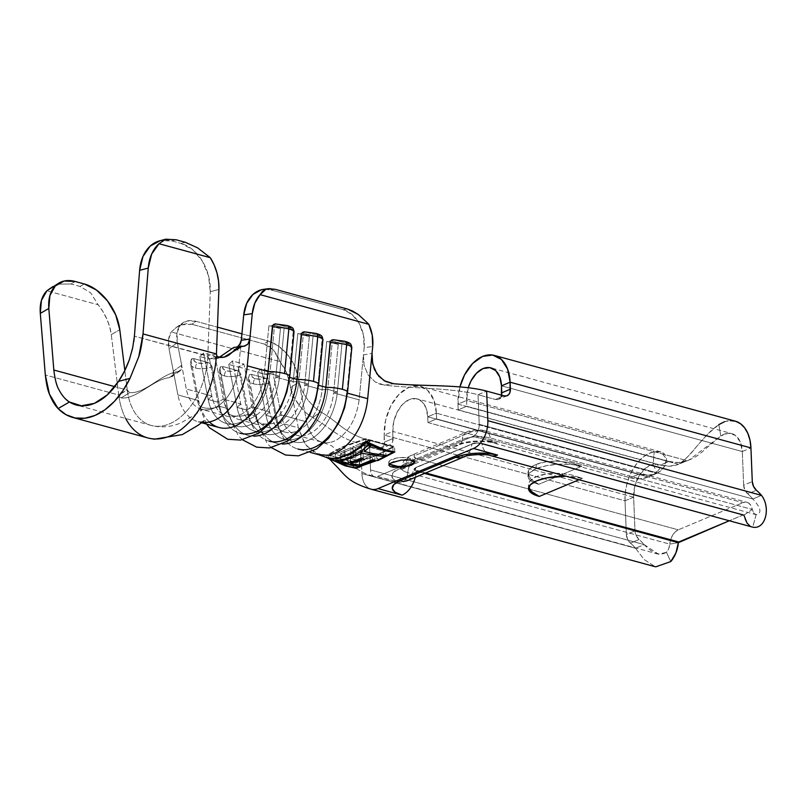 <?xml version="1.0" encoding="UTF-8"?>
<svg xmlns="http://www.w3.org/2000/svg" width="806" height="806" viewBox="0 0 806 806"><rect width="100%" height="100%" fill="white"/><g stroke="black" fill="none" stroke-linecap="round" stroke-linejoin="round"><path stroke-width="0.6" stroke-dasharray="4.03 3.02" d="M401.056 460.115L406.023 459.742M393.671 461.757L400.864 460.135M389.127 464.276L390.406 463.198M414.536 461.919A12.936 4.453 177.7 0 0 414.586 461.445A12.936 4.453 177.7 0 0 410.284 458.342L410.345 459.994L410.284 458.342A12.936 4.453 177.7 0 0 396.3 458.1A12.936 4.453 177.7 0 0 388.734 462.483A12.936 4.453 177.7 0 0 389.479 463.893M316.244 333.462A3.879 2.468 -74.7 0 0 315.549 333.412A11.647 2.347 -174.5 0 0 304.92 331.911L304.325 331.8M201.651 409.337A40.109 25.51 105.3 0 1 186.287 389.026L211.847 395.998A40.109 25.51 -74.7 0 0 227.211 416.319L201.651 409.337A40.109 25.51 105.3 0 0 238.727 367.002L264.277 373.974L238.727 367.002L241.296 340.253L238.727 367.002A40.109 25.51 105.3 0 1 201.399 409.267A40.109 25.51 105.3 0 1 186.287 389.026L181.693 365.289L181.118 369.793L177.451 371.798C162.117 373.269 144.677 394.265 129.695 392.542L121.232 397.932L119.61 396.975L118.714 395.111L119.087 397.509L118.714 395.111L127.277 390.064L124.829 370.518L127.207 389.701L118.744 395.091L119.61 396.975L121.232 397.932C136.174 399.675 153.745 379.132 169.059 377.712C153.745 379.132 136.174 399.675 121.232 397.932L129.695 392.542C144.677 394.265 162.117 373.269 177.451 371.798L169.059 377.712L172.706 375.798L173.33 371.203L177.924 394.95L198.729 400.632L191.072 361.048A15.526 7.335 169 0 0 190.518 363.899L191.234 359.365L193.722 358.589A11.647 5.501 169 0 0 197.581 362.932A3.879 2.468 -74.7 0 0 195.727 368.07A15.526 7.335 -11 0 1 190.518 363.939A15.526 7.335 -11 0 1 191.072 361.048L191.626 358.861L193.722 358.589L208.139 362.529L210.578 364.04L212.089 366.79L219.746 406.365L227.624 408.521A53.045 33.731 -74.7 0 0 247.946 435.381L240.057 433.235A53.045 33.731 105.3 0 1 219.746 406.365L227.624 408.521L219.967 368.936A15.526 7.335 169 0 0 219.413 371.788L220.129 367.244L222.617 366.478A11.647 5.501 169 0 0 226.476 370.82A3.879 2.468 -74.7 0 0 224.622 375.959A15.526 7.335 -11 0 1 219.413 371.818A15.526 7.335 -11 0 1 219.967 368.936L220.522 366.75L222.617 366.478L237.035 370.417L239.473 371.919L240.984 374.669L248.641 414.254L256.52 416.4A53.045 33.731 -74.7 0 0 276.841 443.27A53.045 33.731 -74.7 0 0 282.513 444.035A53.045 33.731 105.3 0 1 256.52 416.4L248.863 376.825L249.427 374.629L251.512 374.367A11.647 5.501 169 0 0 255.381 378.699A3.879 2.468 -74.7 0 0 253.517 383.837A15.526 7.335 -11 0 1 248.319 379.707A15.526 7.335 -11 0 1 248.863 376.825L249.427 374.629L251.512 374.367L265.93 378.296L269.335 381.117L277.536 422.132L298.341 427.815L290.563 387.646L293.958 397.187L299.812 406.164L306.562 413.317L312.627 417.72C329.322 426.324 335.88 437.215 360.735 443.995L361.924 473.575A22.82 14.508 -74.7 0 0 372.342 489.444M310.36 452.418L297.857 449.002A53.045 33.731 105.3 0 1 277.536 422.132A53.045 33.731 -74.7 0 0 313.826 447.602A53.045 33.731 -74.7 0 0 346.892 393.006L347.467 393.167L346.892 393.006L351.164 348.414L350.398 345.351L348.232 343.729A11.647 2.347 -174.5 0 0 344.444 341.291A3.879 2.468 105.3 0 1 345.099 341.331A3.879 2.468 -74.7 0 0 344.444 341.291A11.647 2.347 -174.5 0 0 333.815 339.8L333.231 339.689M276.841 443.27L268.962 441.124A53.045 33.731 105.3 0 1 248.641 414.254L256.52 416.4L248.863 376.825A15.526 7.335 169 0 0 248.308 379.676L249.427 374.629M287.339 325.574A3.879 2.468 -74.7 0 0 286.644 325.523A11.647 2.347 -174.5 0 0 276.015 324.022L275.43 323.921M678.763 541.985L678.35 542.67L669.776 544.131L670.683 539.516L672.567 535.275L675.206 531.92L678.269 529.844L742.951 502.672L678.269 529.844L416.259 458.342L414.123 456.881L415.755 455.219L471.812 431.673L478.774 430.807L742.951 502.672L746.084 502.148L748.895 503.216L751.051 505.765L752.3 509.473L743.888 515.145L479.258 442.947L472.306 443.814L416.249 467.359L414.959 468.155L415.231 469.848L425.749 472.941L416.752 470.482L416.349 471.167L416.752 470.482A6.468 2.227 177.7 0 1 416.249 467.359L472.306 443.814A6.468 2.227 177.7 0 1 481.434 443.32L743.636 514.802L729.279 520.767L743.444 514.812L481.625 443.3C476.336 442.796 473.152 442.978 472.074 443.824L471.853 444.187A22.82 15.767 -112.8 0 1 467.792 454.121A22.82 15.767 -112.8 0 1 463.803 456.952L463.803 456.952M581.902 466.2L571.051 464.377L558.558 464.206L546.347 465.717L536.262 468.679L529.844 472.648L528.071 477.011L531.204 481.101L538.781 484.305L581.902 466.2L570.98 462.745L558.437 461.203L546.186 461.788L536.091 464.437L529.683 468.719L527.95 474.009L531.144 479.479L538.781 484.305L581.902 466.2L570.98 462.745L558.437 461.203C549.138 460.982 541.692 462.06 536.091 464.437C530.419 466.795 527.708 469.979 527.95 474.009L531.144 479.479L538.781 484.305A32.351 11.123 -2.3 0 1 528.021 476.548A32.351 11.123 -2.3 0 1 536.262 468.679L536.091 464.437L536.262 468.679A32.351 11.123 -2.3 0 1 581.902 466.2M528.514 488.688L528.383 485.565L530.177 480.86L536.574 476.578L546.67 473.928L558.931 473.334L571.464 474.885L582.395 478.341L566.054 476.225A32.351 11.123 -2.3 0 1 582.395 478.341L571.464 474.885L558.931 473.334C549.632 473.122 542.176 474.2 536.574 476.578C530.912 478.935 528.192 482.119 528.434 486.149L528.706 487.308M218.345 357.139L209.741 358.912L219.323 357.29L215.242 358.932L209.741 358.912L208.472 358.005L207.827 355.839L134.401 336.183L207.837 356.222L207.706 358.448A60.813 38.678 -74.7 0 1 206.276 369.682A60.813 38.678 -74.7 0 1 151.468 425.508A60.813 38.678 -74.7 0 1 129.927 402.164A60.813 38.678 -74.7 0 1 127.539 392.119L127.963 391.464L129.695 392.542L127.277 390.064L114.805 386.658L127.277 390.064L127.539 392.119A60.813 38.678 -74.7 0 0 129.927 402.164A60.813 38.678 -74.7 0 0 151.266 425.457A60.813 38.678 -74.7 0 0 206.276 369.682A60.813 38.678 -74.7 0 0 207.706 358.448L207.847 356.212L208.472 358.005L209.741 358.912L218.345 357.139L216.864 355.899L216.441 354.066L207.827 355.839L210.275 291.701L218.9 289.455L210.275 291.701L208.512 275.793L202.316 261.023L192.654 249.648L180.967 243.392L171.859 240.903L159.951 240.722M52.178 286.996L58.848 284.135L70.958 283.974L75.22 281.495L70.958 283.974L80.076 286.462L90.635 292.81L98.161 304.789A41.398 26.84 59.8 0 1 111.268 334.661L118.734 395.011L45.317 374.971L118.734 395.011L111.268 334.661L119.782 329.714L111.268 334.661L109.687 326.914L106.886 319.136L102.987 311.66L98.161 304.789L46.869 290.795L98.161 304.789L90.635 292.81L80.076 286.462L70.958 283.974L58.848 284.135L52.753 286.664M125.676 418.465A73.749 46.899 105.3 0 1 121.474 408.098A73.749 46.899 105.3 0 1 119.087 397.509A73.749 46.899 -74.7 0 0 121.474 408.098A73.749 46.899 -74.7 0 0 147.861 437.94M80.076 286.462L84.338 283.984L80.076 286.462M133.796 341.643L129.695 358.741M216.441 354.066L207.827 355.839L210.275 291.701A41.398 30.013 75.4 0 0 180.967 243.392L185.279 242.274L180.967 243.392L171.859 240.903A41.398 30.013 75.4 0 0 159.89 240.742M176.171 239.785L171.859 240.903L176.171 239.785M69.417 402.003L63.493 396.743L58.798 389.449L55.533 380.422L53.831 370.025M247.281 365.823A53.045 33.731 105.3 0 1 198.246 421.82A53.045 33.731 105.3 0 1 177.924 394.95A53.045 33.731 -74.7 0 0 197.994 421.75A53.045 33.731 -74.7 0 0 201.832 422.485M240.218 346.711L237.518 346.862M227.211 416.319A40.109 25.51 -74.7 0 0 264.277 373.974L268.922 325.594L280.428 328.737L275.783 377.117A40.109 25.51 105.3 0 1 238.707 419.452A40.109 25.51 105.3 0 1 223.343 399.141L215.041 356.202L203.535 353.058L211.847 395.998L186.287 389.026L177.33 342.731L177.088 332.515L180.554 324.858L187.194 320.929L195.999 321.312L191.818 324.274L186.539 323.71L181.189 324.858L176.03 327.649L171.285 331.961L168.595 339.316L168.968 348.655L173.33 371.183L181.693 365.269L177.33 342.731L168.968 348.655L177.924 394.95L198.729 400.632A53.045 33.731 -74.7 0 0 219.041 427.502M327.256 455.279L315.257 453.244L304.628 443.643L298.341 427.815L305.857 445.355L318.702 454.584M337.603 458.261L342.026 456.639M402.396 467.289L394.255 467.389M390.094 466.442L388.855 465.243M270.201 288.578L275.108 289.294L270.836 289.878L343.084 309.595A32.351 24.089 82.2 0 1 364.141 347.698L372.694 346.52L364.141 347.698L363.446 354.902L372.029 353.421L363.446 354.902L364.141 347.698L363.466 335.135L359.224 323.478L352.071 314.511L343.084 309.595L270.836 289.878L263.753 289.324M348.232 343.729L333.815 339.8L348.232 343.729L350.398 345.351L351.164 348.414A15.526 3.133 -174.5 0 0 351.839 347.618A15.526 3.133 5.5 0 1 351.164 348.414L346.892 393.006A15.526 3.133 -174.5 0 0 347.557 392.069M247.946 435.381A53.045 33.731 -74.7 0 0 253.608 436.147A53.045 33.731 105.3 0 1 227.624 408.521A15.526 7.335 169 0 0 227.161 411.725A15.526 7.335 169 0 0 248.641 414.254A53.045 33.731 -74.7 0 0 284.921 439.713A53.045 33.731 -74.7 0 0 317.987 385.127L318.561 385.278L317.987 385.127L322.138 338.903L321.503 337.462L319.337 335.84L304.92 331.911L319.337 335.84A11.647 2.347 -174.5 0 0 315.549 333.412L318.723 334.651M209.379 421.981A53.045 33.731 105.3 0 1 198.729 400.632A15.526 7.335 169 0 0 198.256 403.836A15.526 7.335 169 0 0 219.746 406.365A53.045 33.731 -74.7 0 0 256.026 431.835A53.045 33.731 -74.7 0 0 289.092 377.238L289.666 377.389L289.092 377.238L293.243 331.024L292.598 329.573L290.432 327.961L276.015 324.022L290.432 327.961A11.647 2.347 -174.5 0 0 286.644 325.523L289.828 326.762M271.4 447.683L267.159 443.481L255.965 419.251L248.308 379.676A15.526 7.335 169 0 0 253.517 383.837A15.526 7.335 169 0 0 269.879 382.558L277.536 422.132A15.526 7.335 -11 0 1 255.965 419.251A15.526 7.335 -11 0 1 256.52 416.4A15.526 7.335 169 0 0 256.056 419.604A15.526 7.335 169 0 0 277.536 422.132L298.341 427.815L289.374 381.52L285.979 371.344L279.984 361.622L171.285 331.961L279.984 361.622L277.183 355.255L273.476 350.046L269.043 346.227L264.066 343.991L191.818 324.274L264.066 343.991L268.247 341.029L241.911 333.835L268.247 341.029L277.869 345.673L286.855 353.874L293.837 364.372L297.736 375.586L306.703 421.881L281.143 414.909L306.703 421.881A40.109 25.51 -74.7 0 0 322.057 442.202A40.109 25.51 -74.7 0 0 331.457 442.071A40.109 25.51 -74.7 0 0 336.787 439.834C349.058 431.643 356.504 418.314 359.133 399.857L333.583 392.885A40.109 25.51 105.3 0 1 296.507 435.23A40.109 25.51 105.3 0 1 281.143 414.909L272.831 371.969L261.335 368.836L269.637 411.775L252.248 407.02L269.637 411.775A40.109 25.51 -74.7 0 0 285.002 432.087A40.109 25.51 -74.7 0 0 322.078 389.751L304.678 384.996A40.109 25.51 105.3 0 1 267.612 427.341A40.109 25.51 105.3 0 1 252.248 407.02L243.936 364.09L232.44 360.947L240.742 403.887L223.343 399.141L240.742 403.887A40.109 25.51 -74.7 0 0 256.106 424.198A40.109 25.51 -74.7 0 0 293.183 381.863L275.783 377.117L293.183 381.863L297.817 333.483L309.323 336.626L304.678 384.996L322.078 389.751L326.722 341.371L338.218 344.505L333.583 392.885L359.133 399.857L363.446 354.902L364.111 365.45L368.12 375.042L375.253 381.994L384.472 385.137C415.11 388.653 453.043 387.918 478.029 394.728L479.217 424.309A9.884 6.287 105.3 0 1 473.001 436.348L377.51 476.457L397.842 481.766M358.227 314.451L368.816 324.314M343.084 309.595L347.356 309L343.084 309.595M195.999 321.312L217.459 327.165L195.999 321.312L191.818 324.274L181.189 324.858L176.141 327.568L171.285 331.961A32.351 19.737 54.7 0 0 168.968 348.655L177.33 342.731A32.351 19.737 -125.3 0 1 182.71 322.914A32.351 19.737 -125.3 0 1 195.999 321.312M206.538 424.087L198.175 403.484L190.518 363.899A15.526 7.335 169 0 0 195.727 368.07A15.526 7.335 169 0 0 212.089 366.79L219.746 406.365A15.526 7.335 -11 0 1 198.175 403.484A15.526 7.335 -11 0 1 198.729 400.632L191.072 361.048L191.626 358.861M242.505 439.794L238.264 435.603L227.07 411.372L219.413 371.788A15.526 7.335 169 0 0 224.622 375.959A15.526 7.335 169 0 0 240.984 374.669L248.641 414.254A15.526 7.335 -11 0 1 227.07 411.372A15.526 7.335 -11 0 1 227.624 408.521L219.967 368.936L220.522 366.75M297.736 375.586L289.374 381.52L290.563 387.646L298.976 381.984L297.736 375.586L289.374 381.52A32.351 19.737 54.7 0 0 279.984 361.622L273.476 350.046L264.066 343.991L268.247 341.029A32.351 19.737 -125.3 0 1 297.736 375.586M308.446 384.099L298.814 381.47L303.459 333.09L313.091 335.719L308.446 384.099L313.091 335.719L309.323 336.626L304.678 384.996L308.446 384.099L298.814 381.47L293.183 381.863L297.817 333.483L303.459 333.09L298.814 381.47A47.222 30.034 105.3 0 1 255.17 431.321A47.222 30.034 105.3 0 1 237.075 407.403L246.717 410.032A47.222 30.034 -74.7 0 0 264.801 433.95A47.222 30.034 -74.7 0 0 308.446 384.099A47.222 30.034 105.3 0 1 279.017 432.701A47.222 30.034 105.3 0 1 246.717 410.032L252.248 407.02A40.109 25.51 -74.7 0 0 279.682 426.283A40.109 25.51 -74.7 0 0 304.678 384.996L308.446 384.099M240.742 403.887L237.075 407.403A47.222 30.034 -74.7 0 0 269.375 430.072A47.222 30.034 -74.7 0 0 298.814 381.47L293.183 381.863A40.109 25.51 105.3 0 1 268.176 423.14A40.109 25.51 105.3 0 1 240.742 403.887L232.44 360.947L228.773 364.463L237.075 407.403L240.742 403.887M238.405 367.093L246.717 410.032L237.075 407.403L228.773 364.463L238.405 367.093L243.936 364.09L252.248 407.02L246.717 410.032L238.405 367.093L243.936 364.09L232.44 360.947L228.773 364.463L238.405 367.093M303.459 333.09L313.091 335.719L309.323 336.626L297.817 333.483L303.459 333.09M318.662 384.19A15.526 3.133 -174.5 0 1 317.987 385.127L322.269 340.525A15.526 3.133 -174.5 0 0 322.944 339.729A15.526 3.133 5.5 0 1 322.269 340.525L321.503 337.462L319.337 335.84M222.617 366.478L223.282 369.067L226.476 370.82L231.453 371.304L237.035 370.417L222.617 366.478M279.551 376.211L269.919 373.581L274.564 325.211L284.196 327.83L279.551 376.211L284.196 327.83L280.428 328.737L275.783 377.117L279.551 376.211L269.919 373.581L264.277 373.974L268.922 325.594L274.564 325.211L269.919 373.581A47.222 30.034 105.3 0 1 226.264 423.432A47.222 30.034 105.3 0 1 208.18 399.514L217.811 402.144A47.222 30.034 -74.7 0 0 235.906 426.062A47.222 30.034 -74.7 0 0 279.551 376.211A47.222 30.034 105.3 0 1 250.112 424.812A47.222 30.034 105.3 0 1 217.811 402.144L223.343 399.141A40.109 25.51 -74.7 0 0 250.777 418.395A40.109 25.51 -74.7 0 0 275.783 377.117L279.551 376.211M211.847 395.998L208.18 399.514A47.222 30.034 -74.7 0 0 240.48 422.183A47.222 30.034 -74.7 0 0 269.919 373.581L264.277 373.974A40.109 25.51 105.3 0 1 239.281 415.251A40.109 25.51 105.3 0 1 211.847 395.998L203.535 353.058L199.868 356.574L208.18 399.514L211.847 395.998M209.51 359.204L217.811 402.144L208.18 399.514L199.868 356.574L209.51 359.204L215.041 356.202L223.343 399.141L217.811 402.144L209.51 359.204L215.041 356.202L203.535 353.058L199.868 356.574L209.51 359.204M274.564 325.211L284.196 327.83L280.428 328.737L268.922 325.594L274.564 325.211M337.351 391.988L327.72 389.358L332.354 340.978L341.986 343.608L337.351 391.988L341.986 343.608L338.218 344.505L333.583 392.885L337.351 391.988L327.72 389.358L322.078 389.751L326.722 341.371L332.354 340.978L327.72 389.358A47.222 30.034 105.3 0 1 284.065 439.21A47.222 30.034 105.3 0 1 265.98 415.292L275.612 417.921A47.222 30.034 -74.7 0 0 293.696 441.839A47.222 30.034 -74.7 0 0 337.351 391.988A47.222 30.034 105.3 0 1 307.912 440.59A47.222 30.034 105.3 0 1 275.612 417.921L281.143 414.909A40.109 25.51 -74.7 0 0 308.577 434.162A40.109 25.51 -74.7 0 0 333.583 392.885L337.351 391.988M269.637 411.775L265.98 415.292A47.222 30.034 -74.7 0 0 298.28 437.96A47.222 30.034 -74.7 0 0 327.72 389.358L322.078 389.751A40.109 25.51 105.3 0 1 297.071 431.029A40.109 25.51 105.3 0 1 269.637 411.775L261.335 368.836L257.668 372.352L265.98 415.292L269.637 411.775M267.3 374.981L275.612 417.921L265.98 415.292L257.668 372.352L267.3 374.981L272.831 371.969L281.143 414.909L275.612 417.921L267.3 374.981L272.831 371.969L261.335 368.836L257.668 372.352L267.3 374.981M332.354 340.978L341.986 343.608L338.218 344.505L326.722 341.371L332.354 340.978M289.757 376.301A15.526 3.133 -174.5 0 1 289.092 377.238L293.374 332.646A15.526 3.133 -174.5 0 0 294.039 331.85A15.526 3.133 5.5 0 1 293.374 332.646L292.598 329.573L290.432 327.961M193.722 358.589L194.387 361.189L197.581 362.932L202.558 363.415L208.139 362.529L193.722 358.589M344.444 341.291L347.618 342.53M251.512 374.367L252.177 376.956L255.381 378.699L260.348 379.193L265.93 378.296L251.512 374.367M195.727 368.07A3.879 2.468 105.3 0 1 197.581 362.932A11.647 5.501 169 0 0 208.139 362.529L210.578 364.04L212.089 366.79A15.526 7.335 -11 0 1 195.727 368.07M286.644 325.523A3.879 2.468 105.3 0 1 287.309 325.564M253.517 383.837A3.879 2.468 105.3 0 1 255.381 378.699A11.647 5.501 169 0 0 265.93 378.296L268.368 379.807L269.879 382.558A15.526 7.335 -11 0 1 253.517 383.837M224.622 375.959A3.879 2.468 105.3 0 1 226.476 370.82A11.647 5.501 169 0 0 237.035 370.417L239.473 371.919L240.984 374.669A15.526 7.335 -11 0 1 224.622 375.959M315.549 333.412A3.879 2.468 105.3 0 1 316.204 333.442M275.108 289.294L270.836 289.878A32.351 24.089 82.2 0 0 263.401 289.364M375.112 476.83A9.884 6.287 105.3 0 1 370.548 469.948L369.36 440.368C344.384 433.557 337.704 421.165 320.717 411.916L314.683 407.423L308.043 400.28L302.3 391.394L298.976 381.984L306.703 421.881A40.109 25.51 -74.7 0 0 319.257 441.144A40.109 25.51 -74.7 0 0 331.457 442.071M336.787 439.834C349.058 431.643 356.504 418.314 359.133 399.857L363.446 354.902L364.111 365.45L368.12 375.042L375.253 381.994L379.686 384.069L384.472 385.137L393.58 383.716L384.472 385.137C415.11 388.653 453.043 387.918 478.029 394.728L495.368 399.464L497.917 399.524L500.032 398.275L501.574 395.182A9.057 6.257 67.2 0 1 498.531 399.313A9.057 6.257 67.2 0 1 495.368 399.464L503.992 395.837L495.368 399.464L478.029 394.728L486.653 391.112L478.029 394.728L479.217 424.309A9.884 6.287 105.3 0 1 473.001 436.348L377.51 476.457A9.884 6.287 105.3 0 1 374.528 476.719A9.884 6.287 105.3 0 1 370.548 469.948L644.196 544.624L635.571 548.251A41.398 28.603 67.2 0 0 630.473 543.113L639.098 539.496A9.057 6.257 -112.8 0 1 634.987 530.811L633.637 497.181L625.013 500.808L626.363 534.428L634.987 530.811L626.363 534.428A9.057 6.257 67.2 0 0 630.473 543.113L639.098 539.496A41.398 28.603 -112.8 0 1 644.196 544.624A41.398 28.603 67.2 0 0 639.098 539.496L636.196 535.607L634.987 530.811L633.637 497.181L392.824 431.462L393.096 438.444L384.472 442.071L384.2 435.089L392.824 431.462L392.713 441.557L391.363 443.915L389.258 445.164L386.699 445.103L369.36 440.368L360.735 443.995C335.88 437.215 329.322 426.324 312.627 417.72L320.717 411.916C337.704 421.165 344.384 433.557 369.36 440.368L370.548 469.948L644.196 544.624C652.598 553.561 660.023 556.12 666.491 552.322L670.773 561.57L655.832 566.809M397.832 481.766L394.658 480.094L391.787 476.346L393.409 472.356L399.282 468.729L455.34 445.184L464.558 442.474L475.731 441.094L487.156 441.245L497.08 442.917L473.001 436.348L497.08 442.917A9.884 6.287 105.3 0 1 494.108 443.179A9.884 6.287 105.3 0 1 490.29 437.97L752.3 509.473A13.581 8.644 -74.7 0 0 747.041 502.319A13.581 8.644 -74.7 0 0 742.951 502.672L480.94 431.18A13.581 8.644 105.3 0 1 485.031 430.817A13.581 8.644 105.3 0 1 490.29 437.97L752.3 509.473L753.66 512.908L756.119 514.681L752.713 527.154L749.63 525.673M660.446 465.082L458.161 409.881L466.785 406.264L669.071 461.465L660.446 465.082L458.161 409.881L457.929 404.118L466.553 400.491L466.785 406.264L458.161 409.881L457.929 404.118L678.43 464.286L669.776 466.18L660.446 465.082A51.755 35.756 67.2 0 0 678.43 464.286L687.055 460.669A51.755 35.756 -112.8 0 1 669.071 461.465L660.446 465.082M669.071 461.465L678.4 462.563L687.055 460.669L466.553 400.491L466.785 406.264L669.071 461.465M743.656 485.172A9.057 6.257 67.2 0 0 747.767 493.856L756.391 490.229L747.767 493.856A41.398 28.603 -112.8 0 1 752.864 498.985A41.398 28.603 67.2 0 0 747.767 493.856L744.865 489.957L743.656 485.172L752.28 481.545L743.656 485.172L742.306 451.541L743.656 485.172M731.737 433.598A26.205 16.664 -74.7 0 1 742.306 451.541L501.483 385.822L742.306 451.541L750.93 447.914L742.306 451.541L740.251 441.839L735.304 435.331L728.402 433.235L720.826 435.945L718.851 424.621L720.826 435.945L688.928 460.075L678.43 464.286C689.553 458.574 703.164 434.948 718.851 424.621L707.567 434.283L696.767 446.333C690.268 454.745 684.153 460.73 678.43 464.286L457.929 404.118L466.553 400.491L468.236 387.746A26.205 16.664 105.3 0 0 466.553 400.491L687.055 460.669C692.958 458.846 698.691 455.289 704.243 449.99L720.826 435.945A26.205 16.664 -74.7 0 1 731.737 433.598L490.914 367.889M761.489 495.358L752.864 498.985L479.217 424.309L752.864 498.985L761.489 495.358M427.976 422.566L630.262 477.767L638.886 474.14L436.6 418.939L427.976 422.566L427.744 416.793L436.368 413.176L436.6 418.939L638.886 474.14L630.262 477.767A51.755 35.756 67.2 0 0 648.246 476.971L656.87 473.344A51.755 35.756 -112.8 0 1 638.886 474.14L648.215 475.238L656.87 473.344L436.368 413.176L436.6 418.939L427.976 422.566L427.744 416.793L648.246 476.971L639.591 478.865L630.262 477.767L427.976 422.566M625.013 500.808L626.363 534.428L627.572 539.224L630.473 543.113A41.398 28.603 -112.8 0 1 635.571 548.251L361.924 473.575L360.735 443.995L378.074 448.73L380.634 448.781L382.739 447.542L384.089 445.184L384.2 435.089L625.013 500.808L625.315 492.597L626.836 484.255L629.506 476.185L633.204 468.76L637.748 462.332L642.926 457.214L648.498 453.637L654.18 451.783C670.219 448.892 670.018 466.775 656.87 473.344L648.246 476.971L656.819 472.618L653.162 464.367L654.18 451.783L653.162 464.367L645.626 468.004L639.118 475.731L634.856 486.109L633.637 497.181L625.013 500.808L384.2 435.089L392.824 431.462L393.771 421.498L397.237 411.937L402.688 404.229L409.297 399.544L416.057 398.617L421.931 401.559L426.042 407.947L427.744 416.793L436.368 413.176L433.819 399.957L427.684 390.416L418.908 386.014L408.813 387.404L398.94 394.396L390.789 405.912L385.621 420.198L384.2 435.089A39.141 24.895 105.3 0 1 420.591 386.376A39.141 24.895 105.3 0 1 436.368 413.176L656.87 473.344L660.94 470.472L664.084 466.896L666.602 459.007L660.779 451.914L654.18 451.783A39.141 24.895 -74.7 0 0 625.013 500.808M582.395 478.341L579.01 479.761L582.395 478.341M670.773 561.57L666.491 552.322L668.728 548.584L669.776 544.131L407.765 472.638A13.581 8.644 105.3 0 1 409.468 465.918A13.581 8.644 105.3 0 1 416.259 458.342L678.269 529.844A13.581 8.644 -74.7 0 0 669.776 544.131L407.765 472.638A9.884 6.287 105.3 0 1 401.59 483.026L377.51 476.457M407.362 480.678C408.995 480.87 411.201 477.081 413.992 469.304A7.103 2.448 -2.3 0 0 416.349 471.167L424.611 473.424L416.349 471.167A22.82 14.508 105.3 0 1 415.281 477.333A22.82 14.508 -74.7 0 0 416.349 471.167A7.103 2.448 -2.3 0 1 413.992 469.314A7.103 2.448 -2.3 0 1 415.795 467.732L471.853 444.187A7.103 2.448 -2.3 0 1 481.877 443.643A22.82 14.508 -74.7 0 0 490.582 455.622M371.123 489.202A22.82 14.508 105.3 0 1 361.924 473.575L635.571 548.251L644.155 559.545L655.127 566.648L644.155 559.545L635.571 548.251L644.196 544.624L658.502 554.206L666.491 552.322A9.884 6.287 -74.7 0 0 669.776 544.131L678.35 542.67M633.637 497.181L392.824 431.462A26.205 16.664 105.3 0 1 417.186 398.859A26.205 16.664 105.3 0 1 427.744 416.793L648.246 476.971L655.842 473.404L659.671 468.709L657.364 464.397L653.162 464.367A26.205 16.664 -74.7 0 0 633.637 497.181M756.119 514.681L752.713 527.154A22.82 14.508 -74.7 0 1 743.888 515.145L752.3 509.473A9.884 6.287 -74.7 0 0 756.119 514.681C762.093 513.251 761.005 508.022 752.864 498.985C761.005 508.022 762.093 513.251 756.119 514.681L494.108 443.179C486.31 440.358 465.032 441.628 458.795 445.023A9.884 6.831 -112.8 0 1 455.34 445.184A9.884 6.831 67.2 0 0 458.846 445.003A9.884 6.831 67.2 0 0 462.281 439.502A19.848 6.821 -2.3 0 1 490.29 437.97A9.884 6.287 -74.7 0 0 494.058 443.159A9.884 6.287 -74.7 0 0 497.08 442.917A29.58 10.176 177.7 0 0 455.34 445.184L399.282 468.729A9.884 6.831 67.2 0 0 402.738 468.568A9.884 6.831 67.2 0 0 406.224 463.047L462.281 439.502A9.884 6.831 -112.8 0 1 458.795 445.023L400.078 470.029L401.187 467.43C404.834 456.146 407.907 457.788 411.01 455.44A13.581 9.39 67.2 0 0 406.224 463.047A9.884 6.831 -112.8 0 1 402.788 468.548A9.884 6.831 -112.8 0 1 399.282 468.729A29.58 10.176 177.7 0 0 401.59 483.026A9.884 6.287 -74.7 0 0 407.765 472.638A19.848 6.821 -2.3 0 1 401.187 467.47A19.848 6.821 -2.3 0 1 406.224 463.047A13.581 9.39 -112.8 0 1 410.939 455.471A13.581 9.39 -112.8 0 1 415.755 455.219A6.468 2.227 177.7 0 0 416.259 458.342A13.581 8.644 -74.7 0 0 407.765 472.638A19.848 6.821 -2.3 0 1 401.187 467.47A19.848 6.821 -2.3 0 1 406.224 463.047L462.281 439.502A19.848 6.821 -2.3 0 1 490.29 437.97A13.581 8.644 -74.7 0 0 485.101 430.837A13.581 8.644 -74.7 0 0 480.94 431.18A6.468 2.227 177.7 0 0 471.812 431.673A13.581 9.39 67.2 0 0 466.996 431.925A13.581 9.39 67.2 0 0 462.281 439.502A13.581 9.39 -112.8 0 1 467.067 431.895A13.581 9.39 -112.8 0 1 471.812 431.673L415.755 455.219A13.581 9.39 67.2 0 0 411.01 455.44L467.067 431.895C467.52 431.22 477.797 428.56 485.031 430.817L747.041 502.319M490.703 455.662L490.703 455.662A22.82 14.508 105.3 0 1 486.562 453.304A22.82 14.508 105.3 0 1 481.877 443.643L743.636 514.802M724.493 421.709L730.165 420.571M459.924 386.93L457.929 404.118A39.141 24.895 105.3 0 1 459.924 386.93M735.143 421.115A39.141 24.895 -74.7 0 0 718.851 424.621M369.36 440.368L360.735 443.995L378.074 448.73L386.699 445.103L369.36 440.368M407.745 480.497A22.82 15.767 67.2 0 0 415.795 467.732A22.82 15.767 -112.8 0 1 407.856 480.457A22.82 15.767 -112.8 0 1 407.755 480.497M463.913 456.911A22.82 15.767 67.2 0 0 471.853 444.187L416.017 467.369L413.992 469.304A7.103 2.448 -2.3 0 1 415.795 467.732L471.853 444.187A7.103 2.448 -2.3 0 1 481.877 443.643M377.581 455.4L394.577 446.584L365.672 438.706L343.86 446.192L326.863 455.007L355.768 462.886L377.581 455.4L377.792 460.659L377.581 455.4L355.768 462.886L326.863 455.007L343.86 446.192L365.672 438.706L394.577 446.584L377.581 455.4M392.844 446.715L376.604 455.128L355.768 462.291L328.586 454.876L344.827 446.464L365.672 439.3L392.844 446.715L376.604 455.128L376.825 460.548L376.604 455.128L355.768 462.291L328.586 454.876L344.827 446.464L365.672 439.3L392.844 446.715L393.046 451.713L392.844 446.715M394.789 451.975L394.577 446.584L394.789 451.975L383.958 449.526M365.783 441.356L365.672 438.706L365.783 441.356M380.311 448.035L373.047 444.7M344.243 455.642L343.86 446.192L344.243 455.642L346.671 454.695M351.849 452.378L349.099 453.667M326.974 457.657L326.863 455.007L326.974 457.657M355.96 467.843L355.768 462.886L355.96 467.843M388.2 454.765L393.066 452.247M365.763 441.376L365.672 439.3L365.763 441.376M345.19 455.299L344.827 446.464L345.19 455.299M328.727 458.221L328.586 454.876L328.727 458.221M355.99 467.853L355.768 462.291L355.99 467.853L345.804 465.687M335.558 461.405L342.389 464.377M366.408 464.236L376.825 460.548M338.893 458.443L336.797 458.896M413.861 463.007L414.566 461.264L413.317 459.622L410.284 458.342L400.945 457.546L396.058 458.151L389.459 460.921L388.754 462.674L390.003 464.306M397.378 466.321L407.262 465.777M355.607 454.564L355.325 447.501L361.4 444.952L361.642 451.017L361.4 444.952L383.011 450.846L383.182 454.987L383.011 450.846L385.782 449.688L386.003 455.34L385.782 449.688L364.171 443.784L364.362 448.801L364.171 443.784L370.246 441.235L370.448 446.302L370.246 441.235L367.778 440.56L367.969 445.224L367.778 440.56L352.847 446.826L353.209 455.712L352.847 446.826L355.325 447.501L355.607 454.564M369.904 452.922L375.294 453.919M355.114 454.796L363.163 449.839M355.325 447.501L352.847 446.826L367.778 440.56L370.246 441.235L364.171 443.784L385.782 449.688L383.011 450.846L361.4 444.952L355.325 447.501M359.466 466.462L359.244 460.831L374.719 454.332L372.251 453.657L359.536 458.997L350.278 456.468L362.992 451.128L360.524 450.453L347.799 455.793L340.394 453.768L353.109 448.428L350.64 447.753L335.165 454.262L335.407 460.367L335.165 454.262L359.244 460.831L359.405 464.981M344.464 463.682L341.442 462.654M340.696 461.264L348.101 463.249L347.799 455.793L360.524 450.453L360.655 453.818L360.524 450.453L362.992 451.128L363.083 453.546L362.992 451.128L350.278 456.468L350.509 462.443L350.278 456.468L359.536 458.997L359.587 460.176L359.536 458.997L372.251 453.657L372.503 459.823L372.251 453.657L374.719 454.332L374.951 460.105L374.719 454.332L359.244 460.831L335.165 454.262L350.64 447.753L351.003 456.72L350.64 447.753L353.109 448.428L353.461 457.153L353.109 448.428L340.394 453.768L340.656 460.186L340.394 453.768L347.799 455.793L348.101 463.249L351.285 462.14M359.587 460.176L359.778 465.032L359.587 460.176M363.083 453.546L363.294 458.654L363.083 453.546M360.655 453.818L360.836 458.312L360.655 453.818M354.469 460.871L356.061 460.246M357.652 459.611L360.836 458.312M339.215 460.377L341.16 460.095M343.124 459.652L345.089 458.987M347.064 458.251L351.003 456.72M307.902 414.475L312.627 417.72L320.717 411.916L314.683 407.423L308.043 400.28L302.3 391.394L298.976 381.984L290.563 387.646L293.082 395.363L297.374 402.879L302.643 409.458M393.096 438.444A9.057 6.257 -112.8 0 1 389.862 444.952A9.057 6.257 -112.8 0 1 386.699 445.103L378.074 448.73A9.057 6.257 67.2 0 0 381.238 448.579A9.057 6.257 67.2 0 0 384.472 442.071L393.096 438.444M244.188 346.157L237.317 346.963M173.33 371.203L181.693 365.269L181.118 369.803L180.06 370.911L177.451 371.798L169.059 377.712L172.746 375.727L173.33 371.203M539.264 496.446L531.628 491.62L528.434 486.149M528.021 476.548L527.95 474.009M388.835 465.092L388.734 462.483M151.266 425.457L76.137 404.955M198.185 421.81C201.157 422.022 203.092 421.719 203.999 420.893M149.241 438.273L147.75 437.9M201.611 409.327L202.578 409.226L195.092 414.677L181.35 422.666C171.275 427.069 161.22 427.986 151.165 425.417M215.242 358.932L223.987 357.179M198.246 421.82L201.52 422.717M296.507 435.23L322.057 442.202L331.518 445.718L339.699 452.357L349.29 462.856L355.637 468.246L365.199 473.555L374.357 476.658M285.002 432.087L267.612 427.341M238.707 419.452L256.106 424.198M255.17 431.321L264.801 433.95M226.264 423.432L235.906 426.062M284.065 439.21L293.696 441.839M176.141 327.568L182.71 322.914M658.502 554.206L396.28 482.653M396.27 482.643L374.528 476.719M651.439 475.621L656.819 472.618M660.779 451.914L420.591 386.376M657.364 464.397L417.186 398.859M688.928 460.075L682.793 462.453M414.627 462.322L414.586 461.445M507.155 395.696L498.531 399.313M389.862 444.952L381.238 448.579M240.017 346.781L236.158 347.315M180.06 370.911L171.698 376.825"/><path stroke-width="1.21" d="M400.864 460.135L410.345 459.994L413.357 460.851L414.606 462.16L413.891 463.722L411.322 465.243L402.184 467.309M390.406 463.198L401.217 460.095M389.479 463.893A12.936 4.453 177.7 0 0 393.036 465.586L393.096 467.238L390.094 466.442L388.855 465.243L389.57 463.813L393.671 461.757M394.255 467.389L390.094 466.442L388.855 465.243L389.127 464.276M316.244 333.462A3.879 2.468 105.3 0 0 316.204 333.442L304.184 331.8L302.552 332.294L301.253 334.792A15.526 3.133 5.5 0 1 317.745 336.837A3.879 2.468 -74.7 0 0 316.244 333.462A3.879 2.468 105.3 0 1 317.745 336.837A15.526 3.133 -174.5 0 0 301.253 334.792L296.971 379.384A15.526 3.133 5.5 0 1 313.474 381.429L317.745 336.837L313.474 381.429A15.526 3.133 5.5 0 1 318.662 384.321A15.526 3.133 5.5 0 1 317.987 385.127A53.045 33.731 105.3 0 1 268.962 441.124M271.4 447.683L285.546 455.027L298.381 455.843L316.708 448.882L328.727 438.132L338.903 422.586L344.636 407.685L347.557 392.21L351.839 347.618A15.526 3.133 -174.5 0 0 346.651 344.726A15.526 3.133 5.5 0 1 351.839 347.598A15.526 3.133 5.5 0 1 351.839 347.618C350.963 343.91 351.386 343.356 345.099 341.331L333.08 339.689L331.447 340.182L330.148 342.681A15.526 3.133 5.5 0 1 346.651 344.726A3.879 2.468 -74.7 0 0 345.139 341.341A3.879 2.468 105.3 0 1 345.139 341.341A3.879 2.468 105.3 0 1 346.651 344.726A15.526 3.133 -174.5 0 0 330.148 342.681L325.876 387.273A15.526 3.133 5.5 0 1 342.369 389.318L346.651 344.726L342.369 389.318A15.526 3.133 5.5 0 1 347.557 392.21A15.526 3.133 5.5 0 1 346.892 393.006A53.045 33.731 105.3 0 1 297.857 449.002M287.339 325.574A3.879 2.468 105.3 0 0 287.309 325.564L275.289 323.911L273.657 324.405L272.357 326.904A15.526 3.133 5.5 0 1 288.85 328.949A3.879 2.468 -74.7 0 0 287.339 325.574A3.879 2.468 105.3 0 1 288.85 328.949A15.526 3.133 -174.5 0 0 272.357 326.904L268.076 371.506A15.526 3.133 5.5 0 1 284.568 373.541L288.85 328.949L284.568 373.541A15.526 3.133 5.5 0 1 289.767 376.442A15.526 3.133 5.5 0 1 289.092 377.238A53.045 33.731 105.3 0 1 240.057 433.235M528.706 487.308L531.628 491.62L539.264 496.446A32.351 11.123 -2.3 0 1 528.514 488.688A32.351 11.123 -2.3 0 1 566.064 476.225L546.831 477.857L536.746 480.819L530.328 484.789L528.555 489.151L531.698 493.242L539.093 496.365M129.695 358.741L129.313 359.839C126.199 368.372 122.593 375.556 118.522 381.379L129.988 378.387L138.783 356.665L143.025 333.936L148.254 268.066L143.025 333.936L216.441 353.965L218.9 289.455A41.398 30.013 -104.6 0 0 210.275 257.698L158.984 243.704L210.275 257.698L197.631 247.865L185.279 242.274L176.171 239.785L185.279 242.274L197.631 247.865L210.275 257.698L214.164 264.962L216.965 272.902L218.567 281.183L218.9 289.455L216.441 353.965L143.025 333.936C141.927 344.001 140.516 351.577 138.783 356.665L129.988 378.387A73.749 46.899 105.3 0 1 72.731 417.437A73.749 46.899 105.3 0 1 58.092 408.582C54.818 405.216 51.947 400.411 49.458 394.174C47.756 390.537 46.375 384.13 45.317 374.971L49.458 394.174L58.092 408.582L69.417 402.003C65.407 399.585 61.861 395.403 58.798 389.449C56.672 386.014 55.02 379.535 53.831 370.025L48.813 308.456L49.912 295.55L55.271 285.959L64.127 281.032L75.22 281.495L84.338 283.984L75.22 281.495A41.398 26.84 -120.2 0 0 59.029 283.017A41.398 26.84 -120.2 0 0 48.813 308.456L40.3 313.413L45.317 374.971L40.3 313.413L48.813 308.456L53.831 370.025L114.805 386.658L53.831 370.025M119.782 329.714L124.829 370.518L119.782 329.714L115.661 314.793L107.48 300.86L96.478 290.039L84.338 283.984A41.398 26.84 -120.2 0 1 119.782 329.714M72.731 417.437L147.861 437.94A73.749 46.899 -74.7 0 0 214.93 368.302A73.749 46.899 -74.7 0 0 216.3 356.675L216.864 355.899L216.441 354.066M59.029 283.017L46.869 290.795L41.418 300.416L40.3 313.413A41.398 26.84 59.8 0 1 46.869 290.795L52.753 286.664M69.417 402.003L58.092 408.582L66.052 414.717L75.099 417.982L84.852 418.233L94.927 415.483L104.871 409.831L114.291 401.509L122.784 390.88L129.988 378.387L118.522 381.379A60.813 38.678 105.3 0 1 76.137 404.955A60.813 38.678 105.3 0 1 69.417 402.003L81.366 405.791L94.433 403.343L107.269 394.91L118.522 381.379L124.547 371.103L129.313 359.839L132.647 348.031L134.401 336.183L133.796 341.643M160.323 240.631L150.218 246.072L142.974 256.459L139.629 270.312L134.401 336.183L139.629 270.312L148.254 268.066L151.649 254.112L158.984 243.704L165.834 239.191L176.171 239.785L165.834 239.191L158.984 243.704A41.398 30.013 -104.6 0 0 148.254 268.066L139.629 270.312A41.398 30.013 75.4 0 1 159.89 240.742L165.834 239.191M201.832 422.485A53.045 33.731 -74.7 0 0 247.281 365.823L249.85 339.064L247.865 344.162L244.188 346.157C232.571 346.026 231.745 359.536 218.345 357.139L216.864 355.899L216.3 356.675A73.749 46.899 105.3 0 1 214.93 368.302A73.749 46.899 105.3 0 1 148.002 437.98A73.749 46.899 105.3 0 1 125.676 418.465M219.323 357.29L233.71 347.477L219.323 357.29M237.518 346.862L240.571 343.215L241.296 340.253L249.85 339.044L252.278 313.665L254.847 303.086L260.116 294.653L368.816 324.314L372.231 335.115L372.694 346.52L367.687 398.688A53.045 33.731 105.3 0 1 342.147 448.942A53.045 33.731 105.3 0 1 327.256 455.279A53.045 33.731 -74.7 0 0 342.147 448.942A53.045 33.731 -74.7 0 0 367.687 398.688L347.467 393.167L367.687 398.688L372.694 346.52A32.351 24.089 -97.8 0 0 368.816 324.314L260.116 294.653L262.524 291.319L265.94 289.263L270.201 288.578M217.811 356.937L223.987 357.179L242.122 346.288L244.188 346.157L240.218 346.711M372.342 489.444A22.82 14.508 -74.7 0 0 377.994 488.597L473.485 448.489A22.82 14.508 -74.7 0 0 487.842 420.682L486.653 391.112C461.798 384.321 424.137 386.507 393.58 383.716L384.18 380.724L376.865 373.813L372.725 364.121L372.029 353.421L372.201 361.31L374.458 369.41L378.8 376.301L385.48 381.429L393.58 383.716C424.137 386.507 461.798 384.321 486.653 391.112L487.842 420.682L761.489 495.358A41.398 28.603 67.2 0 0 756.391 490.229A9.057 6.257 -112.8 0 1 752.28 481.545L750.93 447.914L510.107 382.205L510.389 389.187L501.765 392.804L501.483 385.822L510.107 382.205L510.007 392.29L508.657 394.648L506.541 395.897L503.992 395.837L486.653 391.112L503.992 395.837A9.057 6.257 -112.8 0 0 507.155 395.696L507.075 395.726M337.684 458.241L335.397 458.664L326.974 457.657L345.129 465.818L355.98 468.296L345.129 465.818L326.974 457.657L335.397 458.664L337.603 458.261L349.905 453.335L355.466 450.242C358.287 448.519 361.733 445.567 365.783 441.356L383.958 449.526L394.789 451.975L381.218 458.936M355.98 468.296L360.383 466.795M406.023 459.742L410.345 459.994L414.627 462.322L414.586 461.445M286.644 325.523L276.015 324.022L273.657 324.405L272.781 325.443L268.076 371.506L247.281 365.823L252.278 313.665L243.734 314.844L241.296 340.233L249.85 339.064L247.845 344.182L244.712 346.127L240.017 346.781M348.232 343.729L347.618 342.53M344.444 341.291L333.815 339.8L331.447 340.182L330.571 341.21L325.876 387.273L318.561 385.278L325.876 387.273A53.045 33.731 105.3 0 1 282.513 444.035A53.045 33.731 -74.7 0 0 325.876 387.273A15.526 3.133 -174.5 0 1 342.369 389.318A15.526 3.133 -174.5 0 1 347.557 392.069M319.337 335.85L318.723 334.651M315.549 333.412L304.92 331.911L302.552 332.294L301.676 333.331L296.971 379.384L289.666 377.389L296.971 379.384A53.045 33.731 105.3 0 1 253.608 436.147A53.045 33.731 -74.7 0 0 296.971 379.384A15.526 3.133 -174.5 0 1 313.474 381.429A15.526 3.133 -174.5 0 1 318.662 384.19M290.442 327.961L289.828 326.762M318.702 454.584L327.256 455.279M201.52 422.717L219.041 427.502A53.045 33.731 -74.7 0 0 268.076 371.506L247.281 365.823M263.753 289.324L261.386 289.767L252.923 294.462L246.717 303.278L243.734 314.844L241.296 340.233L239.301 345.361L237.317 346.963M368.181 323.579L358.227 314.451L347.356 309L275.108 289.294L347.356 309L352.706 311.086L358.509 314.652M217.459 327.165L241.911 333.835L217.459 327.165M316.204 333.442C322.491 335.467 322.068 336.021 322.944 339.729A15.526 3.133 -174.5 0 0 317.745 336.837A15.526 3.133 5.5 0 1 322.944 339.719A15.526 3.133 5.5 0 1 322.944 339.729L318.662 384.321L315.74 399.806L310.008 414.697L299.822 430.243L287.813 440.993L269.486 447.955L256.64 447.139L242.505 439.794M287.309 325.564C293.596 327.589 293.162 328.133 294.039 331.85A15.526 3.133 -174.5 0 0 288.85 328.949A15.526 3.133 5.5 0 1 294.039 331.83A15.526 3.133 5.5 0 1 294.039 331.85L289.767 376.442L286.835 391.918L281.103 406.818L270.927 422.354L258.917 433.104L240.581 440.066L227.745 439.26L209.369 427.714L206.538 424.087M289.757 376.301A15.526 3.133 -174.5 0 0 284.568 373.541A15.526 3.133 -174.5 0 0 268.076 371.506A53.045 33.731 105.3 0 1 245.145 419.674A53.045 33.731 105.3 0 1 209.379 421.981M268.257 288.699L263.401 289.364A32.351 24.089 82.2 0 0 243.734 314.844L252.278 313.665A32.351 24.089 -97.8 0 1 260.116 294.653L265.94 289.263L268.257 288.699L275.108 289.294M407.473 480.618L407.745 480.497A22.82 15.767 -112.8 0 1 399.766 480.87A22.82 15.767 67.2 0 0 407.745 480.497L463.803 456.952A22.82 15.767 -112.8 0 1 455.823 457.324L399.766 480.87A29.58 10.176 177.7 0 0 402.073 495.166A22.82 14.508 -74.7 0 0 415.281 477.333A22.82 14.508 105.3 0 1 402.073 495.166L377.994 488.597L473.485 448.489L497.564 455.058L487.64 453.385L476.225 453.234L465.052 454.614L455.823 457.324L399.766 480.87L393.902 484.497L392.28 488.486L395.152 492.234L402.073 495.166L377.994 488.597A22.82 14.508 105.3 0 1 371.123 489.202L655.097 566.689M490.582 455.622A22.82 14.508 -74.7 0 0 497.564 455.058L473.485 448.489A22.82 14.508 105.3 0 0 487.842 420.682L761.489 495.358C770.989 507.518 765.609 529.864 752.713 527.154L752.703 527.154C765.609 529.864 770.989 507.518 761.489 495.358A41.398 28.603 -112.8 0 0 756.391 490.229L753.489 486.34L752.28 481.545L750.93 447.914A39.141 24.895 -74.7 0 0 735.143 421.115L494.33 355.406A39.141 24.895 105.3 0 1 510.107 382.205L507.558 368.987L501.423 359.446L492.637 355.043L482.542 356.433L472.679 363.425L464.528 374.941L459.924 386.93A39.141 24.895 105.3 0 1 494.33 355.406M501.382 395.917L501.483 385.822L510.107 382.205L750.93 447.914L749.993 440.227L747.857 433.427L744.633 427.825L740.472 423.704L735.576 421.246L730.165 420.571M678.763 541.985L425.749 472.941L678.763 541.985L729.279 520.767L678.35 542.67L424.611 473.424L678.35 542.67L675.932 552.946L670.773 561.57A22.82 14.508 -74.7 0 0 678.35 542.67L678.491 542.247M579.01 479.761L539.264 496.446L579.01 479.761M655.832 566.809L670.773 561.57M481.877 443.643L743.888 515.145L747.041 523.074L749.63 525.673M463.913 456.911A22.82 15.767 67.2 0 1 455.823 457.324A29.58 10.176 177.7 0 1 497.564 455.058A22.82 14.508 105.3 0 1 490.703 455.662L490.703 455.662C486.471 453.526 466.2 454.856 463.803 456.952M718.851 424.621L724.493 421.709M468.236 387.746L470.976 380.966L476.427 373.259L483.036 368.574L489.796 367.637L495.67 370.589L499.78 376.976L501.483 385.822A26.205 16.664 105.3 0 0 490.914 367.889A26.205 16.664 105.3 0 0 468.246 387.746M377.792 460.659L394.789 451.975M387.666 450.665L386.961 450.494M384.069 449.567L380.261 448.015M373.047 444.7L365.783 441.356L360.786 446.202L351.416 452.619M349.099 453.667L346.58 454.735M344.243 455.642L342.026 456.639M393.046 452.257L393.046 451.713L393.066 452.247L386.306 451.038L379.485 448.811L365.813 442.776L365.763 441.376L365.813 442.776L360.987 447.209L350.59 453.677L336.797 458.896L332.687 459.088L328.727 458.221L335.679 461.455M376.654 460.609L388.2 454.765M342.308 464.347L346.157 465.808M337.069 458.856L328.727 458.352L349.28 466.654M349.2 466.644L355.99 467.853L366.408 464.236M379.505 459.208L393.066 452.247L382.9 450.111L365.813 442.776L353.25 452.408L338.137 458.624M359.426 466.684L376.825 460.548M359.405 464.981L359.466 466.462L350.479 465.153L335.407 460.367L343.124 459.652L351.003 456.72L353.461 457.153L340.696 461.264L348.101 463.249L360.836 458.312L363.294 458.654L350.57 463.732L355.174 464.437L359.778 465.032L372.503 459.823L374.951 460.105L359.466 466.462L344.303 463.631M374.377 453.778L386.003 455.34L383.243 456.539L383.182 454.987L383.243 456.539L361.733 453.244L361.642 451.017L361.733 453.244L355.668 456.156L353.209 455.712L360.806 451.612L367.969 445.224L370.448 446.302L364.473 451.511L372.604 453.476L386.003 455.34L383.243 456.539L361.733 453.244L355.668 456.156L355.607 454.564L355.668 456.156L353.209 455.712L357.038 453.889M414.606 462.16L411.322 465.243L402.396 467.289L393.096 467.238L393.036 465.586A12.936 4.453 177.7 0 0 406.385 465.949A12.936 4.453 177.7 0 0 414.536 461.919M390.003 464.306L397.378 466.321M407.262 465.777L413.861 463.007M363.163 449.839L367.969 445.224L370.448 446.302L364.473 451.511L364.362 448.801L364.473 451.511L369.904 452.922M341.442 462.654L335.407 460.367L339.245 460.377M360.665 458.382L363.294 458.654L356.927 461.234L350.57 463.732L350.509 462.443L350.57 463.732L359.778 465.032L372.503 459.823L374.951 460.105L363.365 464.871M351.245 462.15L354.469 460.871M356.04 460.246L357.652 459.611M340.656 460.186L340.696 461.264L340.656 460.186M350.963 456.73L353.461 457.153L340.696 461.264M341.16 460.095L343.144 459.642M345.089 458.987L347.114 458.231M501.574 395.182A9.057 6.257 67.2 0 0 501.765 392.804L510.389 389.187A9.057 6.257 -112.8 0 1 507.155 395.696M203.999 420.893L198.115 425.266L182.317 434.595L154.289 439.179L149.241 438.273M233.71 347.477L242.122 346.288M310.36 452.418L318.652 454.685C332.757 459.752 327.448 457.445 336.283 466.08C345.502 475.681 348.514 482.31 370.911 489.151M752.713 527.154L490.703 455.662"/></g></svg>
